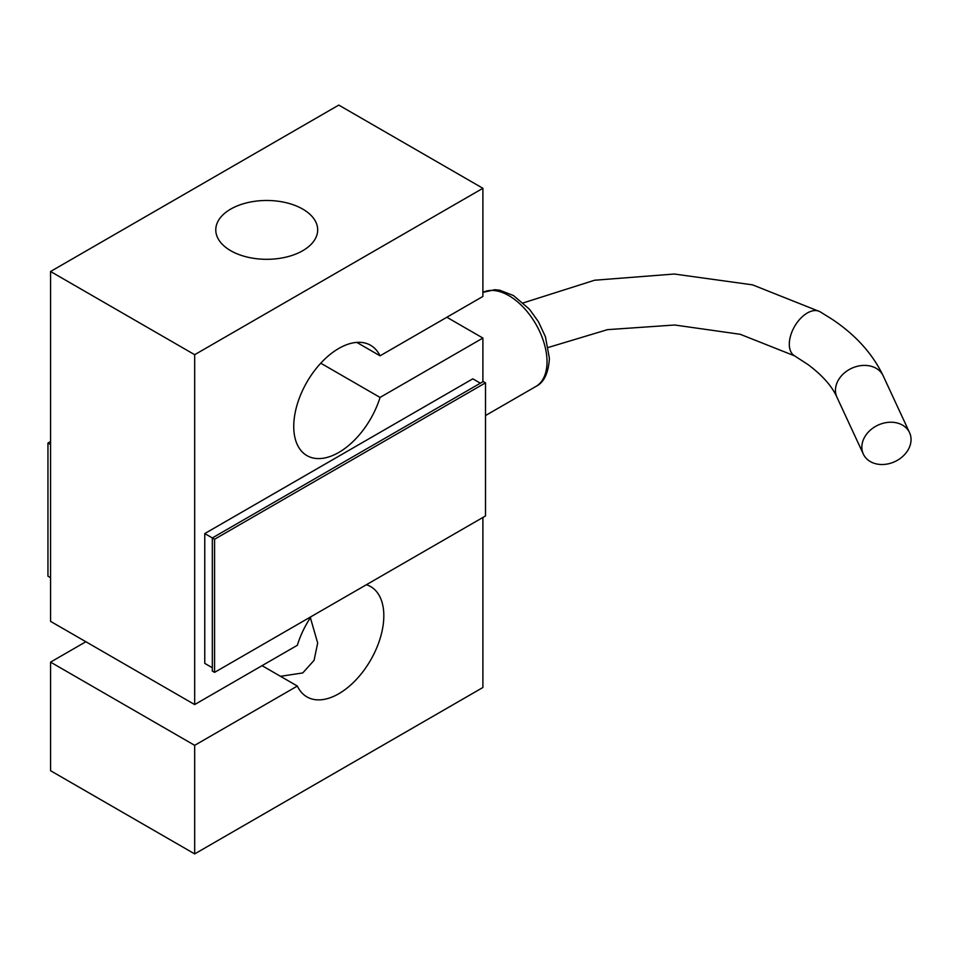 <?xml version="1.0" encoding="UTF-8"?>
<svg xmlns="http://www.w3.org/2000/svg" width="959" height="959" viewBox="0 0 959 959"><rect width="100%" height="100%" fill="white"/><g stroke="black" fill="none" stroke-linecap="round" stroke-linejoin="round"><path stroke-width="1.44" d="M911.05 439.558A25.473 20.091 155.1 0 0 909.552 432.641A25.473 20.091 155.1 0 0 882.148 423.554A25.473 20.091 155.1 0 0 861.841 447.17A25.473 20.091 155.1 0 0 863.34 454.098A25.473 20.091 155.1 0 0 890.743 463.185A25.473 20.091 155.1 0 0 911.05 439.558M482.892 381.742L482.892 338.059L446.87 317.261M85.866 641.739L50.563 662.13L50.563 770.712L194.677 853.906L482.892 687.507L482.892 517.464M212.323 667.74L204.758 663.376L204.758 533.576L472.799 378.829L480.375 383.192M482.892 338.059L380.052 397.434A63.69 36.766 -60 0 1 338.779 452.456A63.69 36.766 -60 0 1 306.94 455.609A63.69 36.766 -60 0 1 297.17 404.578A63.69 36.766 -60 0 1 338.779 348.453A63.69 36.766 -60 0 1 370.63 345.3A63.69 36.766 -60 0 1 380.052 355.825L482.892 296.451L482.892 188.288L194.677 354.698L194.677 704.565L297.35 645.275A63.69 36.766 -60 0 1 311.172 616.601M366.398 584.726A63.69 36.766 -60 0 1 370.63 586.584A63.69 36.766 -60 0 1 380.387 637.627A63.69 36.766 -60 0 1 338.779 693.741A63.69 36.766 -60 0 1 306.94 696.905A63.69 36.766 -60 0 1 297.35 686.045L194.677 745.335L194.677 853.906M482.892 188.288L338.779 105.094L50.563 271.493L50.563 621.36L194.677 704.565M380.052 397.434L320.774 363.197M50.563 662.13L194.677 745.335M310.392 617.764L317.681 643.021L314.061 660.367L302.756 672.942L280.484 676.311M230.699 250.695A50.947 29.417 0 0 0 286.226 257.072A50.947 29.417 0 0 0 317.681 229.896A50.947 29.417 0 0 0 302.756 209.098A50.947 29.417 0 0 0 247.23 202.721A50.947 29.417 0 0 0 215.775 229.896A50.947 29.417 0 0 0 230.699 250.695M50.563 271.493L194.677 354.698M262.047 665.666L297.35 686.045M214.576 672.367L212.323 671.072L212.323 537.951L214.576 539.246L214.576 672.367L485.506 515.954L485.506 382.833L483.252 381.526L212.323 537.951L204.758 533.576M356.796 342.399L380.052 355.825M50.563 577.258L50.563 444.137M485.506 382.833L214.576 539.246M50.204 444.341L47.95 443.046L50.563 441.536M50.204 577.474L47.95 576.167L47.95 443.046M863.34 454.098L836.955 397.266A25.473 20.091 -24.9 0 1 835.457 390.349A25.473 20.091 -24.9 0 1 855.776 366.722A25.473 20.091 -24.9 0 1 883.179 375.82L909.552 432.641M883.179 375.82C872.642 353.835 855.704 335.039 832.364 319.419L820.053 311.735A25.473 14.709 120 0 0 800.429 318.556A25.473 14.709 120 0 0 789.305 344.197A25.473 14.709 120 0 0 794.579 355.861L740.24 334.295L674.68 325.005L607.479 329.656L548.332 347.446M535.841 386.489C543.897 382.617 548.416 373.267 549.411 358.438L545.431 336.765L538.443 321.756L529.44 309.206L513.485 295.552L499.687 290.193L494.784 289.714L482.892 292.375A54.004 31.179 60 0 1 508.833 295.624A54.004 31.179 60 0 1 547.026 361.771A54.004 31.179 60 0 1 535.841 386.489L485.506 415.547M836.955 397.266C832.064 386.285 822.45 375.413 808.149 364.66L794.579 355.861M523.29 302.888L594.592 280.232L674.261 274.022L752.575 284.859L820.053 311.735"/></g></svg>
